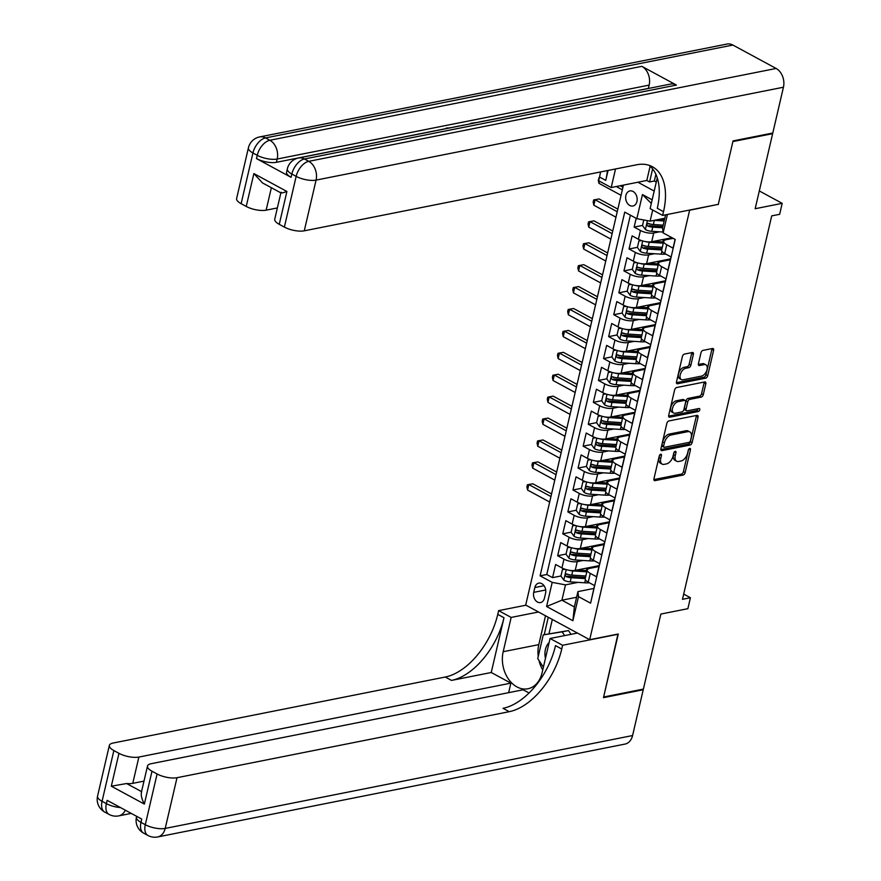 <?xml version="1.0" encoding="UTF-8"?>
<svg xmlns="http://www.w3.org/2000/svg" width="881" height="881" viewBox="0 0 881 881"><rect width="100%" height="100%" fill="white"/><g stroke="black" fill="none" stroke-linecap="round" stroke-linejoin="round"><path stroke-width="1.32" d="M660.706 454.222A1.652 0.947 118.4 0 0 659.263 455.951L653.944 478.79A2.357 1.355 118.4 0 0 654.374 480.563A2.357 1.355 118.4 0 0 655.001 480.641L683.083 475.057A2.357 1.355 118.4 0 0 685.154 472.59L690.462 449.739A1.652 0.947 118.4 0 0 690.164 448.506A1.652 0.947 118.4 0 0 689.724 448.451A1.652 0.947 118.4 0 0 688.281 450.18L687.598 453.131A7.555 4.339 118.4 0 1 681.002 461.005L678.656 461.479A7.555 4.339 118.4 0 1 676.663 461.237A7.555 4.339 118.4 0 1 675.264 455.587L675.958 452.625A1.652 0.947 118.4 0 0 675.65 451.391A1.652 0.947 118.4 0 0 675.209 451.336A1.652 0.947 118.4 0 0 673.767 453.065L673.084 456.017A7.555 4.339 118.4 0 1 666.488 463.891L664.142 464.353A7.555 4.339 118.4 0 1 662.149 464.111A7.555 4.339 118.4 0 1 660.75 458.472L661.444 455.51A1.652 0.947 118.4 0 0 661.135 454.277A1.652 0.947 118.4 0 0 660.706 454.222M625.884 195.472A7.687 5.682 -101.2 0 0 627.294 203.126A7.687 5.682 -101.2 0 0 632.921 206.011A7.687 5.682 -101.2 0 0 636.952 201.463A7.687 5.682 -101.2 0 0 635.542 193.82A7.687 5.682 -101.2 0 0 629.915 190.924A7.687 5.682 -101.2 0 0 625.884 195.472M693.391 354.349A2.357 1.355 118.4 0 0 692.962 352.576A2.357 1.355 118.4 0 0 692.334 352.51L684.449 354.074A2.357 1.355 118.4 0 0 682.39 356.53L676.487 381.914A2.357 1.355 118.4 0 0 676.927 383.675A2.357 1.355 118.4 0 0 677.544 383.753L705.637 378.169A2.357 1.355 118.4 0 0 707.696 375.702L713.599 350.33A2.357 1.355 118.4 0 0 713.158 348.568A2.357 1.355 118.4 0 0 712.542 348.491L703.027 350.385A2.357 1.355 118.4 0 0 700.957 352.841L698.435 363.699A2.357 1.355 118.4 0 0 698.875 365.472A2.357 1.355 118.4 0 0 699.492 365.538L704.216 364.602A6.31 3.634 118.4 0 1 705.879 364.811A6.31 3.634 118.4 0 1 706.65 370.824A6.31 3.634 118.4 0 1 701.54 376.11L683.05 379.788A6.31 3.634 118.4 0 1 681.376 379.579A6.31 3.634 118.4 0 1 680.606 373.577A6.31 3.634 118.4 0 1 685.726 368.28L688.81 367.663A2.357 1.355 118.4 0 0 690.869 365.208L693.391 354.349L691.662 353.413A2.357 1.355 118.4 0 0 691.739 352.62M717.949 204.414L689.625 210.251L589.686 639.694L618.297 634.001L603.639 696.992L643.383 689.096L660.849 614.057L687.874 608.683L690.418 597.736L682.478 599.311L771.701 215.878L779.652 214.303L782.196 203.346L759.312 190.946M718.235 204.568L732.893 141.577L772.637 133.67L755.171 208.72L782.196 203.346M668.888 420.953A2.357 1.355 118.4 0 0 666.829 423.42L660.926 448.792A2.357 1.355 118.4 0 0 661.356 450.554A2.357 1.355 118.4 0 0 661.983 450.632L690.065 445.048A2.357 1.355 118.4 0 0 692.125 442.592L698.038 417.22A2.357 1.355 118.4 0 0 697.598 415.447A2.357 1.355 118.4 0 0 696.97 415.369L668.888 420.953M668.701 415.347L674.615 389.975A2.357 1.355 118.4 0 1 676.674 387.519L704.756 381.936A2.357 1.355 118.4 0 1 705.384 382.013A2.357 1.355 118.4 0 1 705.813 383.775L703.291 394.633A2.357 1.355 118.4 0 1 701.232 397.1L689.834 399.357A2.357 1.355 118.4 0 0 687.775 401.813L686.101 409.026A2.357 1.355 118.4 0 0 686.541 410.788A2.357 1.355 118.4 0 0 687.158 410.865L699.018 408.509A1.652 0.947 118.4 0 1 699.459 408.564A1.652 0.947 118.4 0 1 699.657 410.139A1.652 0.947 118.4 0 1 698.325 411.515L669.769 417.198A2.357 1.355 118.4 0 1 669.142 417.12A2.357 1.355 118.4 0 1 668.701 415.347M771.789 133.218L772.637 133.67M636.181 218.323L634.144 227.078L642.535 225.415M649.936 223.939L649.033 224.115M659.594 231.813L653.735 232.98A9.614 3.392 -166.9 0 1 640.454 230.492L638.417 239.258L632.106 235.844L629.045 248.982L637.437 247.319M644.837 245.843L643.934 246.03M654.495 253.717L648.636 254.884A9.614 3.392 -166.9 0 1 635.355 252.406L633.318 261.172L627.008 257.748L623.946 270.896L632.338 269.234M639.738 267.758L638.835 267.934M649.396 275.632L643.537 276.799A9.614 3.392 -166.9 0 1 630.256 274.31L628.219 283.076L621.909 279.662L618.847 292.811L627.239 291.137M634.639 289.673L633.736 289.849M644.297 297.547L638.439 298.703A9.614 3.392 -166.9 0 1 625.158 296.225L623.12 304.991L616.81 301.566L613.749 314.715L622.14 313.052M629.541 311.577L628.638 311.753M639.199 319.451L633.34 320.618A9.614 3.392 -166.9 0 1 620.059 318.14L618.022 326.895L611.711 323.481L608.65 336.63L617.041 334.956M624.442 333.492L623.539 333.668M634.1 341.365L628.241 342.533A9.614 3.392 -166.9 0 1 614.96 340.044L612.923 348.81L606.613 345.396L603.551 358.534L611.943 356.871M619.343 355.395L618.44 355.583M629.001 363.269L623.142 364.437A9.614 3.392 -166.9 0 1 609.861 361.959L607.824 370.725L601.514 367.3L598.452 380.449L606.844 378.786M614.244 377.31L613.341 377.486M623.902 385.184L618.044 386.352A9.614 3.392 -166.9 0 1 604.762 383.863L602.725 392.629L596.415 389.215L593.353 402.353L601.745 400.69M609.145 399.225L608.242 399.401M618.803 407.088L612.945 408.255A9.614 3.392 -166.9 0 1 599.664 405.778L597.626 414.544L591.316 411.119L588.255 424.268L596.646 422.605M604.047 421.129L603.144 421.305M613.705 429.003L607.846 430.17A9.614 3.392 -166.9 0 1 594.565 427.681L592.528 436.447L586.217 433.034L583.156 446.182L591.547 444.509M598.948 443.044L598.045 443.22M608.606 450.918L602.747 452.074A9.614 3.392 -166.9 0 1 589.466 449.596L587.429 458.362L581.119 454.937L578.057 468.086L586.449 466.423M593.849 464.948L592.946 465.135M603.507 472.822L597.648 473.989A9.614 3.392 -166.9 0 1 584.367 471.511L582.33 480.266L576.02 476.852L572.958 490.001L581.35 488.338M588.75 486.863L587.847 487.039M598.408 494.737L592.55 495.904A9.614 3.392 -166.9 0 1 579.269 493.415L577.231 502.181L570.921 498.767L567.86 511.905L576.251 510.242M583.651 508.766L582.748 508.954M593.309 516.64L587.451 517.808A9.614 3.392 -166.9 0 1 574.17 515.33L572.132 524.096L565.822 520.671L562.761 533.82L571.152 532.157M578.553 530.681L577.65 530.858M588.211 538.555L582.352 539.723A9.614 3.392 -166.9 0 1 569.071 537.234L567.034 546L560.723 542.586L557.662 555.735L563.972 559.149A9.614 3.392 13.1 0 0 577.253 561.626L583.112 560.47M573.454 552.596L572.551 552.772M566.054 554.061L557.662 555.735M591.614 598.783L594.532 585.568L588.222 582.143A9.614 3.392 13.1 0 1 585.215 578.707L587.253 569.941A9.614 3.392 13.1 0 0 590.259 573.377L596.569 576.802L599.631 563.653L593.32 560.239A9.614 3.392 13.1 0 1 590.314 556.792L592.351 548.026A9.614 3.392 -166.9 0 1 594.807 546.462L604.058 544.623M592.351 548.026A9.614 3.392 -166.9 0 0 595.358 551.473L601.668 554.887L604.729 541.749L598.419 538.324A9.614 3.392 13.1 0 1 595.413 534.888L597.45 526.122A9.614 3.392 -166.9 0 1 599.906 524.547L609.156 522.708M597.45 526.122A9.614 3.392 -166.9 0 0 600.457 529.558L606.767 532.983L609.828 519.834L603.518 516.42A9.614 3.392 13.1 0 1 600.512 512.973L602.549 504.207A9.614 3.392 -166.9 0 1 604.994 502.644L614.255 500.804M602.549 504.207A9.614 3.392 -166.9 0 0 605.555 507.654L611.866 511.068L614.927 497.919L608.617 494.505A9.614 3.392 13.1 0 1 605.61 491.058L607.648 482.303A9.614 3.392 -166.9 0 1 610.093 480.729L619.354 478.89M607.648 482.303A9.614 3.392 -166.9 0 0 610.654 485.739L616.964 489.164L620.026 476.015L613.716 472.59A9.614 3.392 13.1 0 1 610.709 469.155L612.747 460.389A9.614 3.392 -166.9 0 1 615.191 458.825L624.453 456.986M612.747 460.389A9.614 3.392 -166.9 0 0 615.753 463.835L622.063 467.249L625.125 454.1L618.814 450.687A9.614 3.392 13.1 0 1 615.808 447.24L617.845 438.474A9.614 3.392 -166.9 0 1 620.29 436.91L629.552 435.071M617.845 438.474A9.614 3.392 -166.9 0 0 620.852 441.921L627.162 445.334L630.223 432.197L623.913 428.772A9.614 3.392 13.1 0 1 620.907 425.336L622.944 416.57A9.614 3.392 -166.9 0 1 625.389 415.006L634.65 413.156M622.944 416.57A9.614 3.392 -166.9 0 0 625.951 420.006L632.261 423.431L635.322 410.282L629.012 406.868A9.614 3.392 13.1 0 1 626.006 403.421L628.043 394.655A9.614 3.392 -166.9 0 1 630.488 393.091L639.749 391.252M628.043 394.655A9.614 3.392 -166.9 0 0 631.049 398.102L637.359 401.516L640.421 388.367L634.111 384.953A9.614 3.392 13.1 0 1 631.104 381.506L633.142 372.751A9.614 3.392 -166.9 0 1 635.586 371.176L644.848 369.337M633.142 372.751A9.614 3.392 -166.9 0 0 636.148 376.187L642.458 379.612L645.52 366.463L639.21 363.038A9.614 3.392 13.1 0 1 636.203 359.602L638.24 350.836A9.614 3.392 -166.9 0 1 640.685 349.272L649.947 347.433M638.24 350.836A9.614 3.392 -166.9 0 0 641.247 354.283L647.557 357.697L650.619 344.548L644.308 341.134A9.614 3.392 13.1 0 1 641.302 337.687L643.339 328.921A9.614 3.392 -166.9 0 1 645.784 327.358L655.046 325.518M643.339 328.921A9.614 3.392 -166.9 0 0 646.346 332.368L652.656 335.782L655.717 322.644L649.407 319.219A9.614 3.392 13.1 0 1 646.401 315.783L648.438 307.017A9.614 3.392 -166.9 0 1 650.883 305.454L660.144 303.615M648.438 307.017A9.614 3.392 -166.9 0 0 651.444 310.453L657.755 313.878L660.816 300.729L654.506 297.315A9.614 3.392 13.1 0 1 651.5 293.869L653.537 285.103A9.614 3.392 -166.9 0 1 655.982 283.539L665.243 281.7M653.537 285.103A9.614 3.392 -166.9 0 0 656.543 288.55L662.853 291.963L665.915 278.825L659.605 275.401A9.614 3.392 13.1 0 1 656.598 271.965L658.636 263.199A9.614 3.392 -166.9 0 1 661.08 261.624L670.342 259.785M658.636 263.199A9.614 3.392 -166.9 0 0 661.642 266.635L667.952 270.06L671.014 256.911L664.703 253.497A9.614 3.392 13.1 0 1 661.697 250.05L663.734 241.284A9.614 3.392 -166.9 0 1 666.179 239.72L673.15 238.333M638.417 239.258A9.614 3.392 13.1 0 0 651.698 241.735L671.983 237.705M633.318 261.172A9.614 3.392 13.1 0 0 646.599 263.65L670.551 258.893M628.219 283.076A9.614 3.392 13.1 0 0 641.5 285.565L665.452 280.797M623.12 304.991A9.614 3.392 13.1 0 0 636.401 307.469L660.354 302.712M618.022 326.895A9.614 3.392 13.1 0 0 631.303 329.384L655.255 324.615M612.923 348.81A9.614 3.392 13.1 0 0 626.204 351.288L650.156 346.53M607.824 370.725A9.614 3.392 13.1 0 0 621.105 373.203L645.057 368.445M602.725 392.629A9.614 3.392 13.1 0 0 616.006 395.117L639.958 390.349M597.626 414.544A9.614 3.392 13.1 0 0 610.907 417.021L634.86 412.264M592.528 436.447A9.614 3.392 13.1 0 0 605.809 438.936L629.761 434.168M587.429 458.362A9.614 3.392 13.1 0 0 600.71 460.84L624.662 456.083M582.33 480.266A9.614 3.392 13.1 0 0 595.611 482.755L619.563 477.998M577.231 502.181A9.614 3.392 13.1 0 0 590.512 504.659L614.464 499.901M572.132 524.096A9.614 3.392 13.1 0 0 585.413 526.574L609.366 521.816M567.034 546A9.614 3.392 13.1 0 0 580.315 548.489L604.267 543.72M544.436 598.166L545.559 593.342A7.455 5.506 -101.2 0 0 544.205 585.931A7.455 5.506 -101.2 0 0 538.754 583.134A7.455 5.506 -101.2 0 0 534.844 587.539L533.721 592.362A7.455 5.506 -101.2 0 0 535.086 599.774A7.455 5.506 -101.2 0 0 540.527 602.571A7.455 5.506 -101.2 0 0 544.436 598.166M637.899 182.235L654.198 191.067M623.429 185.109L525.704 605.049L589.686 639.694M652.711 210.019L650.112 221.153L636.842 218.675L624.739 212.123L540.097 575.833L552.2 582.385L565.481 584.863L578.013 582.374M636.842 218.675L642.447 194.569L652.149 199.833M667.424 214.457L663.129 232.903L675.231 239.467L590.589 603.177L578.487 596.624L572.881 620.72L546.594 606.491L552.2 582.385M630.389 215.184L546.771 574.5L552.563 577.639L555.625 564.49L561.935 567.915A9.614 3.392 13.1 0 0 575.216 570.392L599.168 565.635M598.959 566.538L589.708 568.377A9.614 3.392 13.1 0 0 587.253 569.941M663.734 241.284A9.614 3.392 -166.9 0 0 666.741 244.731L673.051 248.145L675.088 239.39M569.071 537.234L562.761 533.82M574.17 515.33L567.86 511.905M579.269 493.415L572.958 490.001M584.367 471.511L578.057 468.086M589.466 449.596L583.156 446.182M594.565 427.681L588.255 424.268M599.664 405.778L593.353 402.353M604.762 383.863L598.452 380.449M609.861 361.959L603.551 358.534M614.96 340.044L608.65 336.63M620.059 318.14L613.749 314.715M625.158 296.225L618.847 292.811M630.256 274.31L623.946 270.896M635.355 252.406L629.045 248.982M640.454 230.492L634.144 227.078M650.112 221.153L664.814 218.235M565.481 584.863L561.913 600.203L574.357 606.943L577.925 591.614L578.487 596.624M576.603 597.285L561.913 600.203L546.594 606.491M593.86 588.442L577.925 591.614M690.418 597.736L683.689 594.091M663.129 232.903L662.567 227.904L665.607 214.81M568.355 574.5L567.452 574.676M560.955 575.976L552.563 577.639M546.771 574.5L540.097 575.833M574.357 606.943L572.881 620.72M642.447 194.569L651.312 203.445M659.572 455.169L659.021 457.536A7.555 4.339 118.4 0 0 660.42 463.175L662.149 464.111M676.663 461.237L674.934 460.289A7.555 4.339 118.4 0 1 673.536 454.651L674.086 452.283M653.867 479.583L681.354 474.121A2.357 1.355 118.4 0 0 683.414 471.654L688.601 449.409M660.849 449.585L688.336 444.112A2.357 1.355 118.4 0 0 690.396 441.656L696.309 416.284A2.357 1.355 118.4 0 0 696.375 415.491M663.657 445.995A1.652 0.947 118.4 0 0 663.966 447.229A1.652 0.947 118.4 0 0 664.395 447.284L689.052 442.383A1.652 0.947 118.4 0 0 690.495 440.665L691.222 437.538A7.555 4.339 118.4 0 0 689.823 431.899A7.555 4.339 118.4 0 0 687.83 431.657L670.981 435.005A7.555 4.339 118.4 0 0 664.384 442.879L663.657 445.995L661.928 445.059A1.652 0.947 118.4 0 0 662.237 446.293L663.966 447.229M689.823 431.899L688.094 430.963A7.555 4.339 118.4 0 0 686.101 430.721L687.83 431.657M661.928 445.059L662.655 441.943A7.555 4.339 118.4 0 1 669.252 434.069L686.101 430.721M686.541 410.788L684.812 409.852A2.357 1.355 118.4 0 1 684.372 408.09L686.046 400.877A2.357 1.355 118.4 0 1 688.105 398.421L699.503 396.153A2.357 1.355 118.4 0 0 701.562 393.697L704.084 382.839A2.357 1.355 118.4 0 0 704.161 382.046M668.635 416.14L696.596 410.579A1.652 0.947 118.4 0 0 698.06 408.696M678.018 401.703A6.31 3.634 118.4 0 0 672.908 407A6.31 3.634 118.4 0 0 673.679 413.013A6.31 3.634 118.4 0 0 675.342 413.211L681.861 411.923A2.357 1.355 118.4 0 0 683.92 409.456L685.594 402.254A2.357 1.355 118.4 0 0 685.154 400.492A2.357 1.355 118.4 0 0 684.537 400.415L678.018 401.703L676.289 400.767A6.31 3.634 118.4 0 0 671.179 406.064A6.31 3.634 118.4 0 0 671.95 412.077L673.679 413.013M685.154 400.492L683.425 399.556A2.357 1.355 118.4 0 0 682.808 399.478L684.537 400.415M676.289 400.767L682.808 399.478M681.376 379.579L679.647 378.643A6.31 3.634 118.4 0 1 678.877 372.641A6.31 3.634 118.4 0 1 683.997 367.344L687.081 366.727A2.357 1.355 118.4 0 0 689.14 364.271L691.662 353.413M705.879 364.811L704.15 363.875A6.31 3.634 118.4 0 0 702.487 363.666L704.216 364.602M698.358 364.492L702.487 363.666M676.41 382.695L703.908 377.233A2.357 1.355 118.4 0 0 705.967 374.766L711.87 349.394A2.357 1.355 118.4 0 0 711.947 348.612M565.261 569.313L562.452 569.533L560.922 576.108L563.873 580.172A6.365 2.247 13.1 0 0 570.194 581.878L584.709 582.793A18.391 6.475 13.1 0 0 589.389 582.782M569.005 570.249A6.365 2.247 13.1 0 0 572.749 570.932L586.823 571.813M598.518 566.615A18.391 6.475 13.1 0 0 598.056 565.855M577.187 570.007L586.184 570.569A15.263 5.374 13.1 0 0 587.098 570.613M595.809 567.155A15.263 5.374 13.1 0 0 595.578 566.351M562.452 569.533L564.677 569.115M590.336 567.386A4.449 1.564 13.1 0 0 590.744 568.168M588.673 568.663A7.577 2.665 -166.9 0 1 587.803 567.893M585.524 577.407A15.263 5.374 -166.9 0 1 584.599 577.363L570.084 576.449A3.249 1.145 -166.9 0 1 568.619 576.218L566.329 576.67A6.365 2.247 13.1 0 0 571.163 577.716L585.237 578.608M592.208 567.871A15.263 5.374 13.1 0 0 591.228 567.21M585.854 575.976L571.78 575.095A6.365 2.247 -166.9 0 1 566.946 574.049L566.23 573.972M566.946 574.049C565.15 574.247 564.941 575.128 566.329 576.67M550.955 496.554L528.831 484.572L527.554 490.056L549.678 502.038M527.554 490.056L526.882 486.951L527.389 484.77L532.807 483.79L551.561 493.944M532.807 483.79L527.389 484.77M549.138 642.535A15.627 11.541 -101.2 0 0 548.588 643.097A15.627 11.541 -101.2 0 0 545.46 658.305M543.39 667.225L537.74 658.559L543.247 634.904L568.52 630.565L570.976 634.342M543.247 634.904L562.166 631.831L564.622 635.597M568.52 630.565L562.166 631.831M642.381 689.294L643.229 689.757L632.58 735.547L165.21 828.426A14.426 10.649 -101.2 0 1 157.644 836.95A14.426 14.426 0 0 1 147.964 835.485A14.426 8.292 -61.6 0 1 145.299 824.704L157.093 773.981A14.426 5.077 13.1 0 0 177.015 777.703L165.21 828.426A14.426 5.077 -166.9 0 1 145.299 824.704L140.971 822.358L141.731 819.077L107.152 800.344L106.381 803.626L102.064 801.292A14.426 5.077 -166.9 0 1 97.56 796.127L109.354 745.403A14.426 5.077 13.1 0 0 113.869 750.568L102.064 801.292A14.426 8.292 118.4 0 0 104.729 812.073A14.426 14.426 0 0 1 97.56 796.127M643.229 689.757L603.485 697.653L617.966 634.067M538.522 611.987L511.167 617.427L503.183 651.709A27.036 19.966 -101.2 0 0 508.128 678.601A27.036 19.966 -101.2 0 0 527.906 688.766A27.036 19.966 -101.2 0 0 542.09 672.787L550.074 638.494L562.607 645.277L561.748 649.011A60.095 34.557 -61.6 0 1 509.251 711.683L177.015 777.703M511.167 617.427L498.624 610.632L497.765 614.354A60.095 34.557 -61.6 0 1 445.268 677.026L113.032 743.057A14.426 5.077 13.1 0 0 109.354 745.403M491.246 672.5L503.987 617.724A60.095 34.557 -61.6 0 1 451.501 680.407L491.246 672.5L510.87 683.138L508.645 692.664M529.052 692.984L523.149 689.779L151.158 763.706A14.426 5.077 13.1 0 0 147.49 766.052A14.426 5.077 13.1 0 0 151.995 771.216L144.352 804.078L111.314 786.193L126.6 783.539L141.533 791.623M111.314 786.193L118.968 753.332L113.869 750.568M118.968 753.332A14.426 5.077 13.1 0 0 138.879 757.054L132.767 783.341A14.426 5.077 -166.9 0 1 126.6 783.539M510.87 683.138L138.879 757.054M632.58 735.547A14.426 10.649 78.8 0 1 625.014 744.082L157.644 836.95M577.429 633.054L550.074 638.494M618.253 634.221L562.607 645.277M525.99 605.192L498.624 610.632M157.093 773.981L151.995 771.216M143.977 781.117L132.767 783.341M561.748 649.011L555.515 645.63A60.095 34.557 -61.6 0 1 503.029 708.313L509.251 711.683M141.665 791.7C140.641 794.541 141.533 798.671 144.352 804.078M542.751 669.956A27.036 19.966 78.8 0 1 538.963 660.442M538.236 656.411A27.036 19.966 78.8 0 1 538.798 644.639L545.515 615.775M548.279 617.273L544.227 634.705M552.321 619.453L548.995 633.758M676.421 85.072L304.441 158.987A14.426 10.649 -101.2 0 0 298.571 157.996L670.551 84.069A14.426 10.649 78.8 0 1 676.421 85.072L641.842 66.339A14.426 10.649 78.8 0 1 649.154 85.105L648.394 88.397L478.328 122.184M470.74 123.703L469.529 123.935M463.725 125.091L461.104 125.609M459.243 125.983L453.814 127.062M451.579 127.503L449.706 127.877M445.048 128.802L276.403 162.313A14.426 5.077 -166.9 0 1 256.492 158.591L291.071 177.323A14.426 5.077 -166.9 0 1 286.567 172.158L287.327 168.866A14.426 5.077 13.1 0 0 291.842 174.031L291.071 177.323M733.047 140.916L718.29 204.348L662.644 215.405L663.514 211.671A60.095 34.557 118.4 0 0 652.392 166.729A60.095 34.557 118.4 0 0 636.523 164.802L304.275 230.822A14.426 5.077 -166.9 0 1 284.365 227.1L296.159 176.376L291.842 174.031A14.426 8.292 118.4 0 1 304.441 158.987L308.757 161.333L776.128 68.465A14.426 10.649 78.8 0 1 783.44 87.23L772.791 133.02L733.047 140.916M662.644 215.405L650.112 208.61L657.27 177.852M608.077 170.451L605.754 180.396A60.095 34.557 118.4 0 0 607.416 170.584M615.522 168.965L611.205 187.543L598.662 180.748L599.532 177.026A60.095 34.557 118.4 0 0 600.545 171.949M280.995 192.939L262.461 182.907L253.882 173.579L286.909 191.474L279.255 224.336L284.365 227.1M279.255 224.336A14.426 5.077 -166.9 0 1 274.751 219.171L280.874 192.873M732.893 45.052L265.533 137.921A14.426 10.649 -101.2 0 0 259.664 136.918L727.023 44.05A14.426 10.649 78.8 0 1 732.893 45.052L776.128 68.465M655.905 174.317L654.352 181.012L656.29 182.07M654.352 181.012L649.583 181.96L646.808 180.462L611.205 187.543M277.361 207.938L266.139 210.174A14.426 5.077 -166.9 0 1 246.228 206.451L253.882 173.579M256.492 158.591L257.252 155.309L252.935 152.964L241.13 203.687L246.228 206.451M241.13 203.687A14.426 5.077 -166.9 0 1 236.626 198.522L248.42 147.799A14.426 5.077 13.1 0 0 252.935 152.964A14.426 8.292 118.4 0 1 265.533 137.921L269.85 140.266L641.842 66.339M663.514 211.671L657.292 208.301A60.095 34.557 118.4 0 0 649.121 165.331M286.909 191.474C282.46 193.071 280.543 193.324 281.16 192.234M646.808 180.462L650.134 166.19M652.623 168.866L649.583 181.96M471.478 123.637L470.718 123.781M470.828 123.285L478.449 122.25M463.659 125.19L469.639 124.001M459.761 125.961L461.17 125.686M452.548 127.393L453.957 127.117M445.015 128.89L446.59 128.009L449.971 127.91M570.359 547.398L567.551 547.63L566.02 554.204L568.972 558.268A6.365 2.247 13.1 0 0 575.293 559.975L589.807 560.889A18.391 6.475 13.1 0 0 594.488 560.867M574.104 548.334A6.365 2.247 13.1 0 0 577.848 549.017L591.922 549.909M603.617 544.711A18.391 6.475 13.1 0 0 603.155 543.94M582.286 548.092L591.283 548.665A15.263 5.374 13.1 0 0 592.197 548.709M600.908 545.251A15.263 5.374 13.1 0 0 600.677 544.436M567.551 547.63L569.776 547.2M595.435 545.482A4.449 1.564 13.1 0 0 595.842 546.253M593.772 546.749A7.577 2.665 -166.9 0 1 592.902 545.978M590.611 555.493A15.263 5.374 -166.9 0 1 589.697 555.448L575.183 554.534A3.249 1.145 -166.9 0 1 573.718 554.314L571.428 554.766A6.365 2.247 13.1 0 0 576.262 555.812L590.336 556.693M597.307 545.967A15.263 5.374 13.1 0 0 596.327 545.306M590.953 554.072L576.879 553.18A6.365 2.247 -166.9 0 1 572.044 552.134L571.328 552.057M572.044 552.134C570.249 552.343 570.04 553.213 571.428 554.766M556.054 474.65L533.93 462.668L532.653 468.141L554.777 480.123M532.653 468.141L531.981 465.047L532.487 462.855L537.906 461.875L556.66 472.029M537.906 461.875L532.487 462.855M575.458 525.494L572.65 525.715L571.119 532.289L574.071 536.353A6.365 2.247 13.1 0 0 580.392 538.06L594.906 538.974A18.391 6.475 13.1 0 0 599.587 538.952M579.202 526.431A6.365 2.247 13.1 0 0 582.947 527.102L597.021 527.994M608.716 522.796A18.391 6.475 13.1 0 0 608.253 522.037M587.385 526.177L596.382 526.75A15.263 5.374 13.1 0 0 597.296 526.794M606.007 523.336A15.263 5.374 13.1 0 0 605.776 522.521M572.65 525.715L574.875 525.296M600.534 523.567A4.449 1.564 13.1 0 0 600.941 524.349M598.871 524.845A7.577 2.665 -166.9 0 1 598.001 524.074M595.71 533.589A15.263 5.374 -166.9 0 1 594.796 533.545L580.282 532.631A3.249 1.145 -166.9 0 1 578.817 532.399L576.526 532.851A6.365 2.247 13.1 0 0 581.361 533.897L595.435 534.789M602.406 524.052A15.263 5.374 13.1 0 0 601.426 523.391M596.052 532.157L581.978 531.265A6.365 2.247 -166.9 0 1 577.143 530.23L576.427 530.153M577.143 530.23C575.348 530.428 575.139 531.309 576.526 532.851M561.153 452.735L539.029 440.753L537.751 446.238L559.875 458.219M537.751 446.238L537.08 443.132L537.586 440.94L543.004 439.96L561.759 450.125M543.004 439.96L537.586 440.94M580.557 503.58L577.749 503.811L576.218 510.374L579.169 514.438A6.365 2.247 13.1 0 0 585.491 516.156L600.005 517.07A18.391 6.475 13.1 0 0 604.685 517.048M584.301 504.516A6.365 2.247 13.1 0 0 588.045 505.198L602.119 506.079M613.815 500.893A18.391 6.475 13.1 0 0 613.352 500.122M592.484 504.273L601.481 504.835A15.263 5.374 13.1 0 0 602.395 504.879M611.106 501.432A15.263 5.374 13.1 0 0 610.874 500.617M577.749 503.811L579.973 503.381M605.632 501.652A4.449 1.564 13.1 0 0 606.04 502.434M603.97 502.93A7.577 2.665 -166.9 0 1 603.1 502.159M600.809 511.674A15.263 5.374 -166.9 0 1 599.895 511.63L585.38 510.716A3.249 1.145 -166.9 0 1 583.916 510.484L581.625 510.947A6.365 2.247 13.1 0 0 586.46 511.993L600.534 512.874M607.505 502.148A15.263 5.374 13.1 0 0 606.524 501.476M601.15 510.242L587.076 509.361A6.365 2.247 -166.9 0 1 582.242 508.315L581.526 508.238M582.242 508.315C580.447 508.524 580.238 509.394 581.625 510.947M566.252 430.831L544.128 418.849L542.85 424.323L564.974 436.304M542.85 424.323L542.178 421.228L542.685 419.037L548.103 418.057L566.857 428.21M548.103 418.057L542.685 419.037M585.656 481.676L582.848 481.896L581.317 488.47L584.268 492.534A6.365 2.247 13.1 0 0 590.589 494.241L605.104 495.155A18.391 6.475 13.1 0 0 609.784 495.133M589.4 482.612A6.365 2.247 13.1 0 0 593.144 483.284L607.218 484.176M618.914 478.978A18.391 6.475 13.1 0 0 618.451 478.218M597.571 482.359L606.58 482.931A15.263 5.374 13.1 0 0 607.494 482.975M616.204 479.517A15.263 5.374 13.1 0 0 615.973 478.702M582.848 481.896L585.072 481.478M610.731 479.749A4.449 1.564 13.1 0 0 611.139 480.519M609.068 481.015A7.577 2.665 -166.9 0 1 608.198 480.255M605.908 489.77A15.263 5.374 -166.9 0 1 604.994 489.726L590.479 488.812A3.249 1.145 -166.9 0 1 589.015 488.581L586.724 489.032A6.365 2.247 13.1 0 0 591.558 490.078L605.632 490.97M612.603 480.233A15.263 5.374 13.1 0 0 611.623 479.572M606.249 488.338L592.175 487.446A6.365 2.247 -166.9 0 1 587.341 486.4L586.625 486.334M587.341 486.4C585.546 486.609 585.336 487.49 586.724 489.032M571.351 408.916L549.226 396.935L547.949 402.408L570.073 414.389M547.949 402.408L547.277 399.313L547.784 397.122L553.191 396.142L571.956 406.306M553.191 396.142L547.784 397.122M590.755 459.761L587.946 459.981L586.416 466.556L589.367 470.619A6.365 2.247 13.1 0 0 595.688 472.337L610.203 473.24A18.391 6.475 13.1 0 0 614.883 473.229M594.499 460.697A6.365 2.247 13.1 0 0 598.243 461.38L612.317 462.261M624.012 457.074A18.391 6.475 13.1 0 0 623.55 456.303M602.67 460.455L611.678 461.016A15.263 5.374 13.1 0 0 612.592 461.06M621.303 457.602A15.263 5.374 13.1 0 0 621.072 456.799M587.946 459.981L590.171 459.563M615.83 457.834A4.449 1.564 13.1 0 0 616.237 458.616M614.167 459.111A7.577 2.665 -166.9 0 1 613.297 458.34M611.007 467.855A15.263 5.374 -166.9 0 1 610.093 467.811L595.578 466.897A3.249 1.145 -166.9 0 1 594.113 466.666L591.823 467.128A6.365 2.247 13.1 0 0 596.657 468.163L610.731 469.055M617.702 458.329A15.263 5.374 13.1 0 0 616.722 457.657M611.348 466.423L597.274 465.542A6.365 2.247 -166.9 0 1 592.439 464.496L591.724 464.419M592.439 464.496C590.644 464.694 590.435 465.575 591.823 467.128M576.449 387.001L554.325 375.02L553.048 380.504L575.172 392.486M553.048 380.504L552.376 377.409L552.883 375.218L558.29 374.238L577.055 384.391M558.29 374.238L552.883 375.218M595.853 437.846L593.045 438.077L591.514 444.652L594.466 448.715A6.365 2.247 13.1 0 0 600.787 450.422L615.301 451.336A18.391 6.475 13.1 0 0 619.982 451.314M599.598 438.782A6.365 2.247 13.1 0 0 603.342 439.465L617.416 440.357M629.111 435.159A18.391 6.475 13.1 0 0 628.649 434.388M607.769 438.54L616.777 439.112A15.263 5.374 13.1 0 0 617.691 439.156M626.402 435.699A15.263 5.374 13.1 0 0 626.171 434.884M593.045 438.077L595.27 437.648M620.929 435.93A4.449 1.564 13.1 0 0 621.336 436.701M619.266 437.196A7.577 2.665 -166.9 0 1 618.396 436.436M616.105 445.94A15.263 5.374 -166.9 0 1 615.191 445.896L600.677 444.982A3.249 1.145 -166.9 0 1 599.212 444.762L596.922 445.213A6.365 2.247 13.1 0 0 601.756 446.26L615.83 447.141M622.801 436.414A15.263 5.374 13.1 0 0 621.821 435.754M616.447 444.52L602.373 443.628A6.365 2.247 -166.9 0 1 597.538 442.581L596.822 442.504M597.538 442.581C595.743 442.791 595.534 443.661 596.922 445.213M581.548 365.097L559.424 353.116L558.147 358.589L580.271 370.571M558.147 358.589L557.475 355.495L557.981 353.303L563.388 352.323L582.154 362.487M563.388 352.323L557.981 353.303M600.952 415.942L598.144 416.162L596.613 422.737L599.565 426.8A6.365 2.247 13.1 0 0 605.886 428.507L620.4 429.421A18.391 6.475 13.1 0 0 625.081 429.399M604.696 416.878A6.365 2.247 13.1 0 0 608.441 417.561L622.515 418.442M634.21 413.244A18.391 6.475 13.1 0 0 633.747 412.484M612.868 416.636L621.876 417.198A15.263 5.374 13.1 0 0 622.79 417.242M631.501 413.784A15.263 5.374 13.1 0 0 631.27 412.98M598.144 416.162L600.368 415.744M626.028 414.015A4.449 1.564 13.1 0 0 626.435 414.797M624.365 415.292A7.577 2.665 -166.9 0 1 623.495 414.522M621.204 424.036A15.263 5.374 -166.9 0 1 620.29 423.992L605.776 423.078A3.249 1.145 -166.9 0 1 604.311 422.847L602.02 423.298A6.365 2.247 13.1 0 0 606.855 424.345L620.929 425.237M627.9 414.499A15.263 5.374 13.1 0 0 626.92 413.839M621.546 422.605L607.472 421.724A6.365 2.247 -166.9 0 1 602.637 420.678L601.921 420.6M602.637 420.678C600.842 420.876 600.633 421.757 602.02 423.298M586.647 343.183L564.523 331.201L563.245 336.685L585.369 348.667M563.245 336.685L562.574 333.58L563.08 331.388L568.487 330.419L587.253 340.573M568.487 330.419L563.08 331.388M606.051 394.027L603.243 394.259L601.712 400.833L604.663 404.897A6.365 2.247 13.1 0 0 610.985 406.604L625.499 407.518A18.391 6.475 13.1 0 0 630.179 407.496M609.795 394.963A6.365 2.247 13.1 0 0 613.539 395.646L627.613 396.527M639.309 391.34A18.391 6.475 13.1 0 0 638.846 390.569M617.966 394.721L626.975 395.283A15.263 5.374 13.1 0 0 627.889 395.327M636.6 391.88A15.263 5.374 13.1 0 0 636.368 391.065M603.243 394.259L605.467 393.829M631.126 392.111A4.449 1.564 13.1 0 0 631.534 392.882M629.463 393.378A7.577 2.665 -166.9 0 1 628.593 392.607M626.303 402.121A15.263 5.374 -166.9 0 1 625.389 402.077L610.874 401.163A3.249 1.145 -166.9 0 1 609.41 400.932L607.119 401.395A6.365 2.247 13.1 0 0 611.954 402.441L626.028 403.322M632.999 392.596A15.263 5.374 13.1 0 0 632.018 391.935M626.644 400.69L612.57 399.809A6.365 2.247 -166.9 0 1 607.736 398.763L607.02 398.686M607.736 398.763C605.941 398.972 605.732 399.842 607.119 401.395M591.735 321.279L569.622 309.297L568.344 314.77L590.468 326.752M568.344 314.77L567.672 311.676L568.179 309.484L573.586 308.504L592.351 318.658M573.586 308.504L568.179 309.484M611.15 372.123L608.342 372.344L606.811 378.918L609.762 382.982A6.365 2.247 13.1 0 0 616.083 384.689L630.598 385.603A18.391 6.475 13.1 0 0 635.278 385.581M614.894 373.059A6.365 2.247 13.1 0 0 618.638 373.731L632.712 374.623M644.407 369.425A18.391 6.475 13.1 0 0 643.945 368.665M623.065 372.806L632.073 373.379A15.263 5.374 13.1 0 0 632.987 373.423M641.698 369.965A15.263 5.374 13.1 0 0 641.467 369.15M608.342 372.344L610.566 371.925M636.225 370.196A4.449 1.564 13.1 0 0 636.633 370.978M634.562 371.474A7.577 2.665 -166.9 0 1 633.681 370.703M631.402 380.218A15.263 5.374 -166.9 0 1 630.488 380.174L615.973 379.259A3.249 1.145 -166.9 0 1 614.509 379.028L612.218 379.48A6.365 2.247 13.1 0 0 617.052 380.526L631.126 381.418M638.097 370.681A15.263 5.374 13.1 0 0 637.117 370.02M631.743 378.786L617.669 377.894A6.365 2.247 -166.9 0 1 612.835 376.848L612.119 376.782M612.835 376.848C611.04 377.057 610.83 377.938 612.218 379.48M596.833 299.364L574.72 287.382L573.443 292.866L595.567 304.837M573.443 292.866L572.771 289.761L573.278 287.569L578.685 286.589L597.45 296.754M578.685 286.589L573.278 287.569M616.237 350.209L613.44 350.429L611.91 357.003L614.861 361.067A6.365 2.247 13.1 0 0 621.182 362.785L635.697 363.699A18.391 6.475 13.1 0 0 640.377 363.677M619.993 351.145A6.365 2.247 13.1 0 0 623.737 351.827L637.811 352.708M649.506 347.521A18.391 6.475 13.1 0 0 649.044 346.751M628.164 350.902L637.172 351.464A15.263 5.374 13.1 0 0 638.086 351.508M646.797 348.061A15.263 5.374 13.1 0 0 646.566 347.246M613.44 350.429L615.665 350.01M641.324 348.281A4.449 1.564 13.1 0 0 641.731 349.063M639.661 349.559A7.577 2.665 -166.9 0 1 638.78 348.788M636.5 358.303A15.263 5.374 -166.9 0 1 635.586 358.259L621.072 357.345A3.249 1.145 -166.9 0 1 619.607 357.113L617.317 357.576A6.365 2.247 13.1 0 0 622.151 358.622L636.225 359.503M643.196 348.777A15.263 5.374 13.1 0 0 642.216 348.105M636.842 356.871L622.768 355.99A6.365 2.247 -166.9 0 1 617.933 354.944L617.218 354.867M617.933 354.944C616.138 355.142 615.929 356.023 617.317 357.576M601.932 277.449L579.819 265.478L578.542 270.952L600.666 282.933M578.542 270.952L577.87 267.857L578.377 265.666L583.784 264.685L602.549 274.839M583.784 264.685L578.377 265.666M621.336 328.294L618.539 328.525L617.008 335.099L619.96 339.163A6.365 2.247 13.1 0 0 626.281 340.87L640.795 341.784A18.391 6.475 13.1 0 0 645.476 341.762M625.092 329.23A6.365 2.247 13.1 0 0 628.836 329.912L642.91 330.804M654.605 325.607A18.391 6.475 13.1 0 0 654.143 324.847M633.263 328.987L642.271 329.56A15.263 5.374 13.1 0 0 643.185 329.604M651.896 326.146A15.263 5.374 13.1 0 0 651.665 325.331M618.539 328.525L620.764 328.095M646.423 326.377A4.449 1.564 13.1 0 0 646.83 327.148M644.76 327.644A7.577 2.665 -166.9 0 1 643.879 326.884M641.599 336.399A15.263 5.374 -166.9 0 1 640.685 336.344L626.171 335.43A3.249 1.145 -166.9 0 1 624.706 335.209L622.415 335.661A6.365 2.247 13.1 0 0 627.25 336.707L641.324 337.588M648.295 326.862A15.263 5.374 13.1 0 0 647.315 326.201M641.941 334.967L627.867 334.075A6.365 2.247 -166.9 0 1 623.032 333.029L622.316 332.952M623.032 333.029C621.237 333.238 621.028 334.108 622.415 335.661M607.031 255.545L584.918 243.563L583.64 249.037L605.765 261.018M583.64 249.037L582.969 245.942L583.475 243.751L588.882 242.771L607.648 252.935M588.882 242.771L583.475 243.751M626.435 306.39L623.638 306.61L622.107 313.184L625.058 317.248A6.365 2.247 13.1 0 0 631.38 318.955L645.894 319.869A18.391 6.475 13.1 0 0 650.574 319.858M630.19 307.326A6.365 2.247 13.1 0 0 633.935 308.009L648.009 308.89M659.704 303.692A18.391 6.475 13.1 0 0 659.241 302.932M638.362 307.084L647.37 307.645A15.263 5.374 13.1 0 0 648.284 307.689M656.995 304.231A15.263 5.374 13.1 0 0 656.763 303.427M623.638 306.61L625.862 306.192M651.522 304.463A4.449 1.564 13.1 0 0 651.929 305.244M649.859 305.74A7.577 2.665 -166.9 0 1 648.978 304.969M646.698 314.484A15.263 5.374 -166.9 0 1 645.784 314.44L631.27 313.526A3.249 1.145 -166.9 0 1 629.805 313.295L627.514 313.746A6.365 2.247 13.1 0 0 632.349 314.792L646.423 315.684M653.394 304.947A15.263 5.374 13.1 0 0 652.414 304.286M647.039 313.052L632.965 312.171A6.365 2.247 -166.9 0 1 628.131 311.125L627.415 311.048M628.131 311.125C626.336 311.323 626.127 312.204 627.514 313.746M612.13 233.63L590.017 221.649L588.739 227.133L610.863 239.114M588.739 227.133L588.067 224.027L588.574 221.847L593.981 220.867L612.747 231.02M593.981 220.867L588.574 221.847M631.534 284.475L628.737 284.706L627.206 291.281L630.157 295.344A6.365 2.247 13.1 0 0 636.478 297.051L650.993 297.965A18.391 6.475 13.1 0 0 655.673 297.943M635.289 285.411A6.365 2.247 13.1 0 0 639.033 286.094L653.107 286.986M664.803 281.788A18.391 6.475 13.1 0 0 664.34 281.017M643.46 285.169L652.469 285.741A15.263 5.374 13.1 0 0 653.383 285.785M662.094 282.327A15.263 5.374 13.1 0 0 661.862 281.513M628.737 284.706L630.961 284.277M656.62 282.559A4.449 1.564 13.1 0 0 657.028 283.33M654.957 283.825A7.577 2.665 -166.9 0 1 654.076 283.054M651.797 292.569A15.263 5.374 -166.9 0 1 650.883 292.525L636.368 291.611A3.249 1.145 -166.9 0 1 634.904 291.391L632.613 291.842A6.365 2.247 13.1 0 0 637.448 292.888L651.522 293.769M658.492 283.043A15.263 5.374 13.1 0 0 657.512 282.383M652.138 291.148L638.064 290.256A6.365 2.247 -166.9 0 1 633.23 289.21L632.514 289.133M633.23 289.21C631.435 289.42 631.225 290.29 632.613 291.842M617.229 211.726L595.115 199.745L593.838 205.218L615.962 217.2M593.838 205.218L593.166 202.123L593.673 199.932L599.08 198.952L617.845 209.105M599.08 198.952L593.673 199.932M636.633 262.571L633.835 262.791L632.305 269.366L635.256 273.429A6.365 2.247 13.1 0 0 641.577 275.136L656.092 276.05A18.391 6.475 13.1 0 0 660.772 276.028M640.388 263.507A6.365 2.247 13.1 0 0 644.132 264.179L658.206 265.071M669.901 259.873A18.391 6.475 13.1 0 0 669.439 259.113M648.559 263.254L657.567 263.826A15.263 5.374 13.1 0 0 658.481 263.871M667.192 260.413A15.263 5.374 13.1 0 0 666.961 259.598M633.835 262.791L636.06 262.373M661.719 260.644A4.449 1.564 13.1 0 0 662.127 261.426M660.056 261.921A7.577 2.665 -166.9 0 1 659.175 261.15M656.896 270.665A15.263 5.374 -166.9 0 1 655.982 270.621L641.467 269.707A3.249 1.145 -166.9 0 1 640.002 269.476L637.712 269.927A6.365 2.247 13.1 0 0 642.546 270.974L656.62 271.866M663.591 261.128A15.263 5.374 13.1 0 0 662.611 260.468M657.237 269.234L643.163 268.342A6.365 2.247 -166.9 0 1 638.329 267.306L637.613 267.229M638.329 267.306C636.534 267.505 636.324 268.386 637.712 269.927M622.327 189.811L616.282 186.53M599.432 181.167L598.937 183.314L621.061 195.296M598.937 183.314L598.265 180.209L599.322 177.907M620.246 185.748L622.944 187.201M599.322 177.951L598.772 178.017M641.731 240.656L638.934 240.887L637.404 247.451L640.355 251.514A6.365 2.247 13.1 0 0 646.676 253.232L661.191 254.146A18.391 6.475 13.1 0 0 665.871 254.124M645.487 241.592A6.365 2.247 13.1 0 0 649.231 242.275L663.305 243.156M653.658 241.35L662.666 241.912A15.263 5.374 13.1 0 0 663.58 241.956M672.291 238.509A15.263 5.374 13.1 0 0 672.093 237.76M638.934 240.887L641.159 240.458M666.818 238.74A4.449 1.564 13.1 0 0 667.225 239.511M665.155 240.006A7.577 2.665 -166.9 0 1 664.274 239.236M661.994 248.75A15.263 5.374 -166.9 0 1 661.08 248.706L646.566 247.792A3.249 1.145 -166.9 0 1 645.101 247.561L642.811 248.024A6.365 2.247 13.1 0 0 647.645 249.07L661.719 249.951M668.69 239.225A15.263 5.374 13.1 0 0 667.71 238.553M662.336 247.319L648.262 246.438A6.365 2.247 -166.9 0 1 643.427 245.392L642.712 245.314M643.427 245.392C641.632 245.601 641.423 246.471 642.811 248.024M643.791 219.975L642.502 225.547L645.454 229.611A6.365 2.247 13.1 0 0 651.775 231.318L663.03 232.022M654.165 220.349A6.365 2.247 13.1 0 0 654.33 220.36L664.175 220.988M658.757 219.435L664.45 219.798M663.206 225.151L653.361 224.523A6.365 2.247 -166.9 0 1 648.526 223.477C646.72 223.686 646.522 224.567 647.909 226.109A6.365 2.247 13.1 0 0 652.744 227.155L662.589 227.772M662.875 226.593L651.665 225.888A3.249 1.145 -166.9 0 1 650.2 225.657L647.909 226.109M648.526 223.477L647.81 223.411M653.735 232.98L651.698 241.735M648.636 254.884L646.599 263.65M643.537 276.799L641.5 285.565M638.439 298.703L636.401 307.469M633.34 320.618L631.303 329.384M628.241 342.533L626.204 351.288M623.142 364.437L621.105 373.203M618.044 386.352L616.006 395.117M612.945 408.255L610.907 417.021M607.846 430.17L605.809 438.936M602.747 452.074L600.71 460.84M597.648 473.989L595.611 482.755M592.55 495.904L590.512 504.659M587.451 517.808L585.413 526.574M582.352 539.723L580.315 548.489M577.253 561.626L575.216 570.392M590.259 573.377L588.222 582.143M666.741 244.731L664.703 253.497M661.642 266.635L659.605 275.401M656.543 288.55L654.506 297.315M651.444 310.453L649.407 319.219M646.346 332.368L644.308 341.134M641.247 354.283L639.21 363.038M636.148 376.187L634.111 384.953M631.049 398.102L629.012 406.868M625.951 420.006L623.913 428.772M620.852 441.921L618.814 450.687M615.753 463.835L613.716 472.59M610.654 485.739L608.617 494.505M605.555 507.654L603.518 516.42M600.457 529.558L598.419 538.324M595.358 551.473L593.32 560.239M563.972 559.149L561.935 567.915M545.702 589.984L533.721 592.362M544.04 585.711L534.844 587.539M659.021 457.536L660.75 458.472M674.45 451.81L675.958 452.625M673.536 454.651L675.264 455.587M688.953 448.925L690.462 449.739M683.414 471.654L685.154 472.59M681.354 474.121L683.083 475.057M653.977 480.079L655.001 480.641M659.935 454.695L661.444 455.51M696.309 416.284L698.038 417.22M690.396 441.656L692.125 442.592M688.336 444.112L690.065 445.048M660.959 450.081L661.983 450.632M669.252 434.069L670.981 435.005M662.655 441.943L664.384 442.879M704.084 382.839L705.813 383.775M701.562 393.697L703.291 394.633M699.503 396.153L701.232 397.1M688.105 398.421L689.834 399.357M686.046 400.877L687.775 401.813M684.372 408.09L686.101 409.026M696.596 410.579L698.325 411.515M668.734 416.636L669.769 417.198M689.14 364.271L690.869 365.208M687.081 366.727L688.81 367.663M683.997 367.344L685.726 368.28M698.468 364.987L699.492 365.538M711.87 349.394L713.599 350.33M705.967 374.766L707.696 375.702M703.908 377.233L705.637 378.169M676.52 383.191L677.544 383.753M566.23 569.611L563.796 580.072M591.316 567.265L591.129 568.091M585.413 579.786L584.709 582.793M571.163 577.716L570.194 581.878M572.749 570.932L571.78 575.095M503.987 617.724L497.765 614.354M451.501 680.407L445.268 677.026M120.51 807.58A14.426 5.077 -166.9 0 1 106.381 803.626A14.426 8.292 -61.6 0 0 109.057 814.418A14.426 14.426 0 0 0 118.737 815.883A14.426 10.649 -101.2 0 0 125.333 810.19M136.467 817.194A14.426 14.426 0 0 0 143.636 833.151A14.426 8.292 118.4 0 1 140.971 822.358A14.426 5.077 -166.9 0 1 136.467 817.194L136.665 816.324M538.798 644.639L503.183 651.709M605.754 180.396L599.532 177.026M783.44 87.23L316.081 180.098L304.275 230.822M649.154 85.105L277.174 159.032L276.403 162.313M271.37 187.719L266.139 210.174M316.081 180.098A14.426 10.649 -101.2 0 0 308.757 161.333A14.426 8.292 -61.6 0 0 296.159 176.376A14.426 5.077 13.1 0 0 316.081 180.098M277.174 159.032A14.426 10.649 -101.2 0 0 269.85 140.266A14.426 8.292 -61.6 0 0 257.252 155.309A14.426 5.077 13.1 0 0 277.174 159.032M571.328 547.696L568.895 558.158M596.415 545.361L596.228 546.176M590.512 557.871L589.807 560.889M576.262 555.812L575.293 559.975M577.848 549.017L576.879 553.18M576.427 525.792L573.994 536.254M601.514 523.446L601.327 524.272M595.611 535.967L594.906 538.974M581.361 533.897L580.392 538.06M582.947 527.102L581.978 531.265M581.526 503.877L579.092 514.339M606.613 501.542L606.425 502.357M600.71 514.052L600.005 517.07M586.46 511.993L585.491 516.156M588.045 505.198L587.076 509.361M586.625 481.973L584.191 492.435M611.711 479.627L611.524 480.453M605.809 492.149L605.104 495.155M591.558 490.078L590.589 494.241M593.144 483.284L592.175 487.446M591.724 460.058L589.29 470.52M616.81 457.713L616.623 458.538M610.907 470.234L610.203 473.24M596.657 468.163L595.688 472.337M598.243 461.38L597.274 465.542M596.822 438.154L594.389 448.605M621.909 435.809L621.722 436.624M616.006 448.319L615.301 451.336M601.756 446.26L600.787 450.422M603.342 439.465L602.373 443.628M601.921 416.239L599.487 426.701M627.008 413.894L626.82 414.72M621.105 426.415L620.4 429.421M606.855 424.345L605.886 428.507M608.441 417.561L607.472 421.724M607.02 394.325L604.586 404.786M632.106 391.99L631.919 392.805M626.204 404.5L625.499 407.518M611.954 402.441L610.985 406.604M613.539 395.646L612.57 399.809M612.119 372.421L609.685 382.883M637.205 370.075L637.018 370.901M631.303 382.596L630.598 385.603M617.052 380.526L616.083 384.689M618.638 373.731L617.669 377.894M617.218 350.506L614.784 360.968M642.304 348.171L642.117 348.986M636.401 360.681L635.697 363.699M622.151 358.622L621.182 362.785M623.737 351.827L622.768 355.99M622.316 328.602L619.883 339.064M647.403 326.256L647.216 327.071M641.5 338.778L640.795 341.784M627.25 336.707L626.281 340.87M628.836 329.912L627.867 334.075M627.415 306.687L624.981 317.149M652.502 304.341L652.314 305.167M646.599 316.863L645.894 319.869M632.349 314.792L631.38 318.955M633.935 308.009L632.965 312.171M632.514 284.772L630.08 295.234M657.6 282.438L657.413 283.253M651.698 294.948L650.993 297.965M637.448 292.888L636.478 297.051M639.033 286.094L638.064 290.256M637.613 262.868L635.179 273.33M662.699 260.523L662.512 261.349M656.797 273.044L656.092 276.05M642.546 270.974L641.577 275.136M644.132 264.179L643.163 268.342M642.712 240.954L640.278 251.415M667.798 238.619L667.611 239.434M661.895 251.129L661.191 254.146M647.645 249.07L646.676 253.232M649.231 242.275L648.262 246.438M647.436 220.657L645.377 229.512M652.744 227.155L651.775 231.318M654.33 220.36L653.361 224.523M586.966 568.058L586.372 570.58M141.334 792.515L147.49 766.052M131.247 813.394L118.737 815.883M109.057 814.418L104.729 812.073M147.964 835.485L143.636 833.151M298.571 157.996A14.426 14.426 0 0 0 287.327 168.866M259.664 136.918A14.426 14.426 0 0 0 248.42 147.799M592.065 546.154L591.47 548.676M597.164 524.239L596.569 526.761M602.263 502.324L601.668 504.846M607.361 480.42L606.767 482.942M612.46 458.505L611.866 461.027M617.559 436.602L616.964 439.123M622.658 414.687L622.063 417.209M627.757 392.772L627.162 395.294M632.855 370.868L632.261 373.39M637.954 348.953L637.359 351.475M643.053 327.049L642.458 329.571M648.152 305.134L647.557 307.656M653.25 283.23L652.656 285.752M658.349 261.316L657.755 263.837M663.448 239.401L662.853 241.923"/></g></svg>
